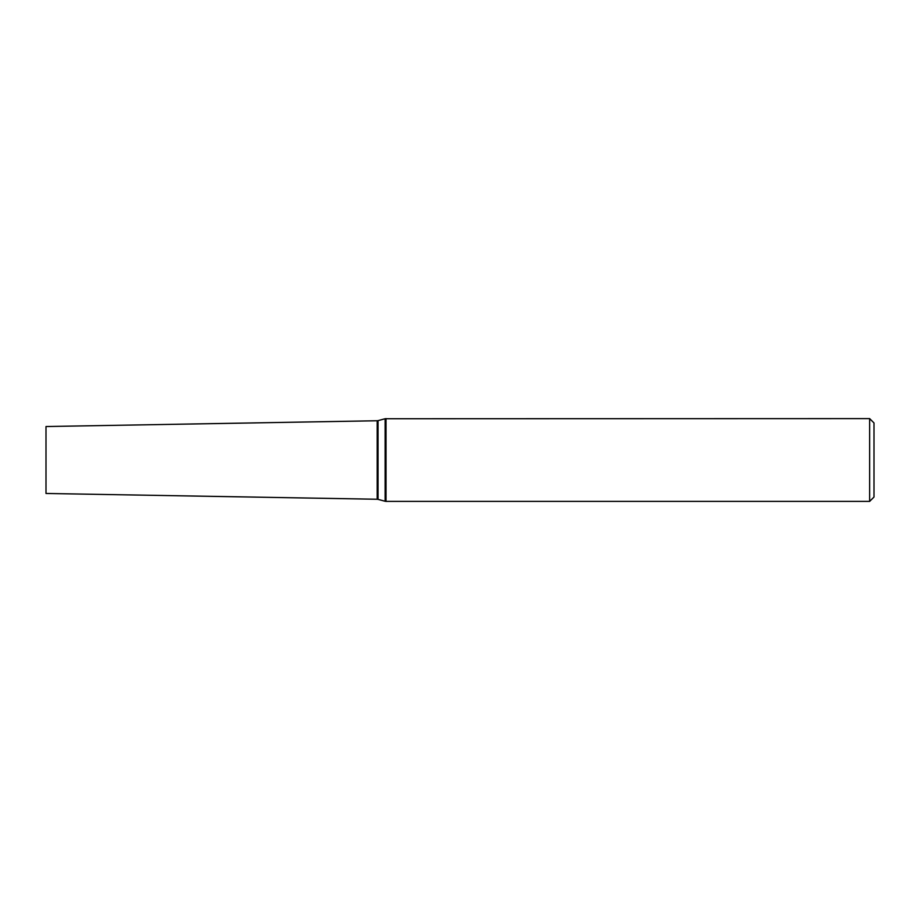 <?xml version="1.0" encoding="UTF-8"?>
<svg xmlns="http://www.w3.org/2000/svg" width="920" height="920" viewBox="0 0 920 920"><rect width="100%" height="100%" fill="white"/><g stroke="black" fill="none" stroke-linecap="round" stroke-linejoin="round"><path stroke-width="1.38" d="M869.653 418.611L874 422.959L874 497.041L869.653 501.388L869.653 418.611L385.123 418.738L385.123 501.262L386.02 501.388L386.02 418.611M377.2 499.249L46 493.465L46 426.535L377.2 420.75L377.2 499.249L378.039 499.364L378.039 420.635L385.123 418.738M869.653 501.388L386.02 501.388M378.039 499.364L385.123 501.262M378.039 420.635L377.2 420.75"/></g></svg>
